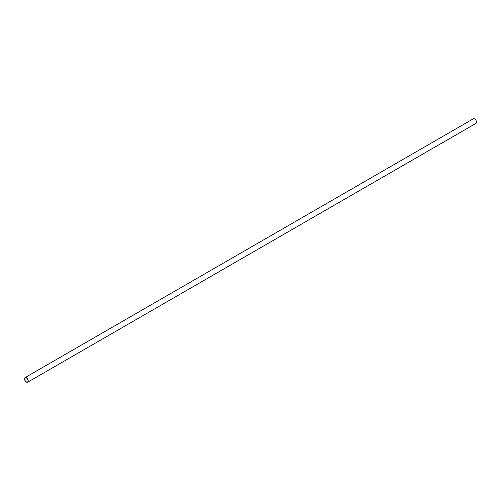 <?xml version="1.0" encoding="UTF-8"?>
<svg xmlns="http://www.w3.org/2000/svg" width="501" height="501" viewBox="0 0 501 501"><rect width="100%" height="100%" fill="white"/><g stroke="black" fill="none" stroke-linecap="round" stroke-linejoin="round"><path stroke-width="0.75" d="M26.371 377.917A2.43 1.403 60 0 1 27.956 380.059A2.43 1.403 60 0 1 27.586 382.006A2.43 1.403 60 0 1 26.371 381.881A2.43 1.403 60 0 1 24.781 379.745A2.43 1.403 60 0 1 25.156 377.798A2.43 1.403 60 0 1 26.371 377.917M26.371 377.741A2.643 1.528 -120 0 0 25.05 377.61A2.643 1.528 -120 0 0 24.643 379.727A2.643 1.528 -120 0 0 26.371 382.056A2.643 1.528 -120 0 0 27.693 382.188A2.643 1.528 -120 0 0 28.094 380.071A2.643 1.528 -120 0 0 26.371 377.741M25.05 377.61L473.307 118.812A2.643 1.528 60 0 1 474.629 118.944A2.643 1.528 60 0 1 476.357 121.273A2.643 1.528 60 0 1 475.95 123.39L27.693 382.188"/></g></svg>

